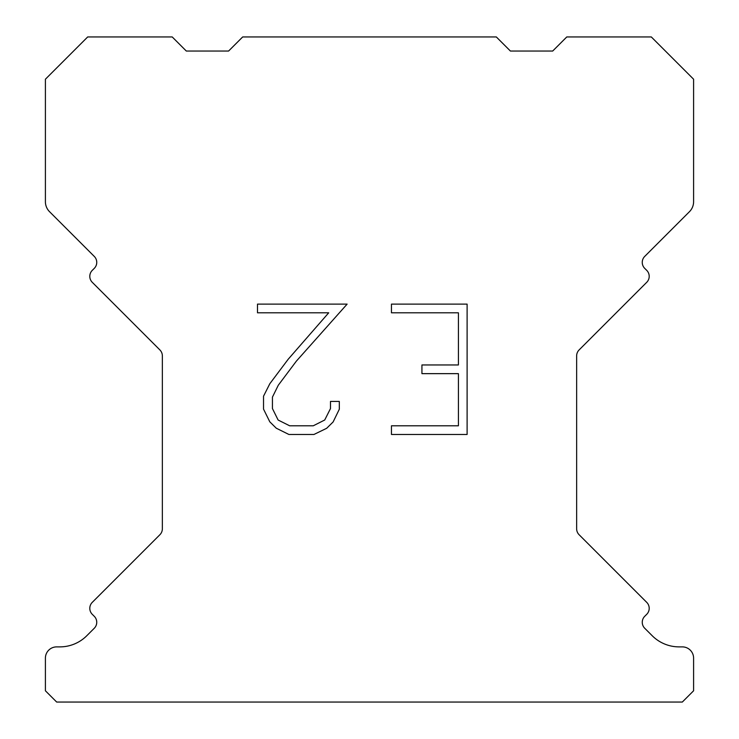<?xml version="1.0" encoding="UTF-8"?>
<svg xmlns="http://www.w3.org/2000/svg" width="739" height="739" viewBox="0 0 739 739"><rect width="100%" height="100%" fill="white"/><g stroke="black" fill="none" stroke-linecap="round" stroke-linejoin="round"><path stroke-width="1.11" d="M458.42 425.793L458.42 373.648L421.932 373.648L421.932 364.955L458.42 364.955L458.42 312.809L391.458 312.809L391.458 304.117L467.113 304.117L467.113 434.477L391.458 434.477L391.458 425.793L458.42 425.793M339.312 401.425L339.312 409.24L333.113 421.969L326.666 428.297L313.936 434.477L288.903 434.477L276.257 428.195L269.809 421.83L263.527 409.11L263.527 396.206L269.809 383.735L288.219 359.209L328.707 312.809L257.495 312.809L257.495 304.117L347.118 304.117L296.367 361.131L278.289 385.231L272.432 397.12L272.432 408.565L278.123 420.029L289.66 425.793L313.262 425.793L324.717 420.011L330.49 408.565L330.49 401.425L339.312 401.425M242.678 36.95L496.322 36.95L510.409 51.037L552.689 51.037L566.776 36.95L651.318 36.95L693.598 79.221L693.598 201.71A14.087 14.087 0 0 1 689.469 211.677L644.731 256.405A8.452 8.452 0 0 0 644.731 268.368L646.727 270.363A8.452 8.452 0 0 1 646.727 282.316L579.117 349.926A8.452 8.452 0 0 0 576.642 355.902L576.642 528.764A8.452 8.452 0 0 0 579.117 534.74L646.727 602.359A8.452 8.452 0 0 1 646.727 614.312L644.731 616.308A8.452 8.452 0 0 0 644.731 628.261L652.214 635.734A38.049 38.049 0 0 0 679.113 646.884L682.319 646.884A11.27 11.27 0 0 1 693.598 658.153L693.598 690.78L682.319 702.05L56.681 702.05L45.402 690.78L45.402 658.153A11.27 11.27 0 0 1 56.681 646.884L59.887 646.884A38.049 38.049 0 0 0 86.786 635.734L94.269 628.261A8.452 8.452 0 0 0 94.269 616.308L92.273 614.312A8.452 8.452 0 0 1 92.273 602.359L159.883 534.74A8.452 8.452 0 0 0 162.358 528.764L162.358 355.902A8.452 8.452 0 0 0 159.883 349.926L92.273 282.316A8.452 8.452 0 0 1 92.273 270.363L94.269 268.368A8.452 8.452 0 0 0 94.269 256.405L49.531 211.677A14.087 14.087 0 0 1 45.402 201.71L45.402 79.221L87.682 36.95L172.224 36.95L186.311 51.037L228.591 51.037L242.678 36.95"/></g></svg>
